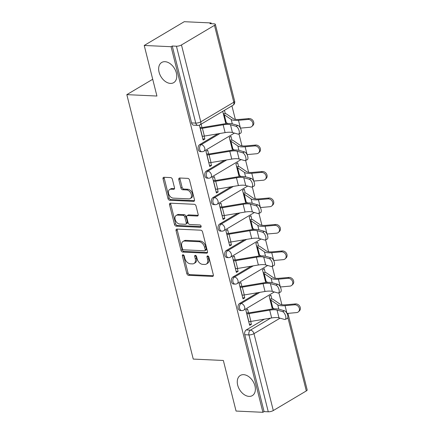 <?xml version="1.0" encoding="UTF-8"?>
<svg xmlns="http://www.w3.org/2000/svg" width="434" height="434" viewBox="0 0 434 434"><rect width="100%" height="100%" fill="white"/><g stroke="black" fill="none" stroke-linecap="round" stroke-linejoin="round"><path stroke-width="0.65" d="M183.018 254.769A1.259 0.846 -120.7 0 0 182.671 254.85A1.259 0.846 -120.7 0 0 182.383 255.892L186.832 273.594A1.801 1.21 -120.7 0 0 188.573 275.319L212.427 276.425A1.801 1.21 -120.7 0 0 212.926 276.306A1.801 1.21 -120.7 0 0 213.333 274.82L208.884 257.118A1.259 0.846 -120.7 0 0 207.664 255.908A1.259 0.846 -120.7 0 0 207.316 255.995A1.259 0.846 -120.7 0 0 207.029 257.031L207.604 259.326A5.761 3.879 -120.7 0 1 206.307 264.084A5.761 3.879 -120.7 0 1 204.707 264.458L202.716 264.366A5.761 3.879 -120.7 0 1 197.139 258.838L196.564 256.548A1.259 0.846 -120.7 0 0 195.343 255.338A1.259 0.846 -120.7 0 0 194.991 255.42A1.259 0.846 -120.7 0 0 194.709 256.461L195.284 258.751A5.761 3.879 -120.7 0 1 193.987 263.509A5.761 3.879 -120.7 0 1 192.381 263.888L190.396 263.796A5.761 3.879 -120.7 0 1 184.813 258.268L184.238 255.979A1.259 0.846 -120.7 0 0 183.018 254.769M183.511 254.937A1.259 0.846 -120.7 0 0 183.549 255.197L187.998 272.899A1.801 1.21 -120.7 0 0 189.739 274.624L213.344 275.72M208.152 256.082A1.259 0.846 -120.7 0 0 208.195 256.342L208.77 258.631L207.604 259.326M195.832 255.507A1.259 0.846 -120.7 0 0 195.875 255.767L196.45 258.062L195.284 258.751M170.437 83.415A11.74 7.899 -120.7 0 0 173.703 82.644A11.74 7.899 -120.7 0 0 175.596 70.693A11.74 7.899 -120.7 0 0 164.98 61.688A11.74 7.899 -120.7 0 0 161.714 62.458A11.74 7.899 -120.7 0 0 159.821 74.409A11.74 7.899 -120.7 0 0 170.437 83.415M249.051 396.394A11.74 7.899 -120.7 0 0 252.317 395.624A11.74 7.899 -120.7 0 0 254.21 383.672A11.74 7.899 -120.7 0 0 243.593 374.667A11.74 7.899 -120.7 0 0 240.327 375.437A11.74 7.899 -120.7 0 0 238.434 387.388A11.74 7.899 -120.7 0 0 249.051 396.394M172.385 179.313A1.801 1.21 -120.7 0 0 170.638 177.587L163.949 177.278A1.801 1.21 -120.7 0 0 163.444 177.392A1.801 1.21 -120.7 0 0 163.043 178.879L167.98 198.539A1.801 1.21 -120.7 0 0 169.721 200.264L193.575 201.371A1.801 1.21 -120.7 0 0 194.074 201.257A1.801 1.21 -120.7 0 0 194.481 199.77L189.544 180.11A1.801 1.21 -120.7 0 0 187.797 178.379L179.714 178.005A1.801 1.21 -120.7 0 0 179.215 178.124A1.801 1.21 -120.7 0 0 178.808 179.611L180.924 188.025A1.801 1.21 -120.7 0 0 182.665 189.75L186.674 189.94A4.817 3.239 -120.7 0 1 191.031 193.635A4.817 3.239 -120.7 0 1 190.255 198.533A4.817 3.239 -120.7 0 1 188.915 198.853L173.209 198.121A4.817 3.239 -120.7 0 1 168.859 194.427A4.817 3.239 -120.7 0 1 169.634 189.528A4.817 3.239 -120.7 0 1 170.974 189.208L173.589 189.332A1.801 1.21 -120.7 0 0 174.088 189.213A1.801 1.21 -120.7 0 0 174.495 187.727L172.385 179.313M262.917 412.3L236.058 411.052L223.353 360.475L193.249 359.081L126.826 94.645L156.929 96.039L144.224 45.461L171.088 46.709L262.917 412.3L264.084 411.606L268.272 411.801L248.959 334.918A3.667 2.479 -87.3 0 1 250.44 330.133L270.664 318.122M176.963 229.087A1.801 1.21 -120.7 0 0 176.459 229.206A1.801 1.21 -120.7 0 0 176.058 230.693L180.994 250.353A1.801 1.21 -120.7 0 0 182.736 252.078L206.589 253.185A1.801 1.21 -120.7 0 0 207.089 253.065A1.801 1.21 -120.7 0 0 207.495 251.579L202.553 231.919A1.801 1.21 -120.7 0 0 200.812 230.194L176.963 229.087M174.484 224.443L169.548 204.788A1.801 1.21 -120.7 0 1 169.954 203.302A1.801 1.21 -120.7 0 1 170.453 203.183L194.307 204.289A1.801 1.21 -120.7 0 1 196.049 206.014L198.164 214.429A1.801 1.21 -120.7 0 1 197.758 215.915A1.801 1.21 -120.7 0 1 197.253 216.034L187.58 215.584A1.801 1.21 -120.7 0 0 187.081 215.703A1.801 1.21 -120.7 0 0 186.674 217.19L188.079 222.772A1.801 1.21 -120.7 0 0 189.821 224.497L199.89 224.964A1.259 0.846 -120.7 0 1 201.029 225.93A1.259 0.846 -120.7 0 1 200.828 227.215A1.259 0.846 -120.7 0 1 200.475 227.297L176.231 226.174A1.801 1.21 -120.7 0 1 174.484 224.443L175.651 223.754L170.714 204.094L169.548 204.788M144.224 45.461L184.238 21.7L211.098 22.948L211.287 23.702M281.878 304.722L278.878 292.782M275.227 278.243L272.226 266.302M268.575 251.769L265.575 239.823M261.924 225.289L258.924 213.349M255.273 198.815L252.273 186.87M248.622 172.336L245.622 160.396M241.971 145.857L238.971 133.916M235.32 119.383L231.93 105.874M171.088 46.709L172.255 46.015L176.437 46.21A3.667 1.101 -14.1 0 0 181.472 44.952L214.483 25.346A3.667 1.101 -14.1 0 0 215.34 24.326A3.667 1.101 -14.1 0 0 214.119 23.832L209.931 23.637L211.098 22.948M264.084 411.606L244.771 334.722A3.667 2.479 -87.3 0 1 246.252 329.943L264.387 319.169M287.948 313.375L307.174 389.916A3.667 1.101 165.9 0 1 306.312 390.936L273.301 410.542A3.667 1.101 165.9 0 1 268.272 411.801M271.863 299.021L270.908 295.207L269.156 296.248L272.368 309.019M248.536 312.871L247.575 309.062L245.828 310.104L249.664 325.381L251.416 324.339L249.382 324.247M241.884 286.391L240.924 282.588L239.177 283.624L243.013 298.901L244.765 297.865L242.731 297.767M265.212 272.541L264.257 268.733L262.505 269.769L265.716 282.539M235.233 259.917L234.279 256.109L232.526 257.15L236.362 272.422L238.114 271.386L236.08 271.293M258.561 246.067L257.606 242.253L255.854 243.295L259.065 256.065M228.582 233.438L227.628 229.635L225.875 230.671L229.711 245.948L231.463 244.906L229.429 244.814M251.91 219.588L250.955 215.774L249.203 216.816L252.414 229.586M221.931 206.964L220.977 203.155L219.224 204.192L223.06 219.468L224.812 218.432L222.778 218.335M245.264 193.108L244.304 189.3L242.557 190.336L245.763 203.112M215.28 180.484L214.325 176.676L212.573 177.718L216.414 192.994L218.161 191.953L216.127 191.861M238.613 166.634L237.653 162.821L235.906 163.862L239.112 176.633M208.629 154.005L207.674 150.202L205.922 151.238L209.763 166.515L211.51 165.473L209.476 165.381M231.962 140.155L231.002 136.347L229.255 137.383L232.461 150.153M199.369 125.149L203.112 140.036L204.859 138.999L202.824 138.902M199.7 144.598L201.181 144.668A3.667 2.479 -87.3 0 0 199.575 148.71A3.667 2.479 -87.3 0 0 201.864 151.726L200.383 151.656A3.667 2.479 92.7 0 1 198.094 148.645A3.667 2.479 92.7 0 1 199.7 144.598L217.83 133.829M206.351 171.077L207.832 171.148A3.667 2.479 -87.3 0 0 206.226 175.19A3.667 2.479 -87.3 0 0 208.515 178.206L207.034 178.135A3.667 2.479 92.7 0 1 204.745 175.119A3.667 2.479 92.7 0 1 206.351 171.077L224.481 160.309M213.002 197.551L214.483 197.622A3.667 2.479 -87.3 0 0 212.877 201.669A3.667 2.479 -87.3 0 0 215.166 204.68L213.68 204.615A3.667 2.479 92.7 0 1 211.391 201.598A3.667 2.479 92.7 0 1 213.002 197.551L231.132 186.783M219.653 224.031L221.134 224.101A3.667 2.479 -87.3 0 0 219.528 228.143A3.667 2.479 -87.3 0 0 221.817 231.159L220.331 231.089A3.667 2.479 92.7 0 1 218.042 228.078A3.667 2.479 92.7 0 1 219.653 224.031L237.783 213.262M226.298 250.51L227.785 250.575A3.667 2.479 -87.3 0 0 226.179 254.622A3.667 2.479 -87.3 0 0 228.468 257.639L226.982 257.568A3.667 2.479 92.7 0 1 224.693 254.552A3.667 2.479 92.7 0 1 226.298 250.51L244.434 239.742M232.949 276.984L234.436 277.055A3.667 2.479 -87.3 0 0 232.83 281.096A3.667 2.479 -87.3 0 0 235.119 284.113L233.633 284.048A3.667 2.479 92.7 0 1 231.344 281.031A3.667 2.479 92.7 0 1 232.949 276.984L251.085 266.216M239.601 303.464L241.087 303.534A3.667 2.479 -87.3 0 0 239.481 307.576A3.667 2.479 -87.3 0 0 241.771 310.592L240.284 310.522A3.667 2.479 92.7 0 1 237.995 307.505A3.667 2.479 92.7 0 1 239.601 303.464L257.736 292.695M126.826 94.645L152.719 79.27M225.311 113.681L224.465 110.312M251.416 324.339L250.689 321.458M172.255 46.015L191.568 122.903A3.667 2.479 92.7 0 0 193.732 125.182L197.915 125.377A3.667 2.479 -87.3 0 1 195.75 123.099L176.437 46.21M244.765 297.865L244.038 294.979M238.114 271.386L237.387 268.505M231.463 244.906L230.736 242.026M224.812 218.432L224.09 215.552M218.161 191.953L217.439 189.072M211.51 165.473L210.788 162.593M204.859 138.999L204.137 136.119M201.978 127.531L201.132 124.167M222.713 111.348L225.81 123.679M193.987 263.509L195.154 262.814A5.761 3.879 -120.7 0 0 196.45 258.062M206.307 264.084L207.474 263.389A5.761 3.879 -120.7 0 0 208.77 258.631M177.208 229.098A1.801 1.21 -120.7 0 0 177.224 229.998L182.161 249.658A1.801 1.21 -120.7 0 0 183.902 251.384L207.506 252.479M182.388 248.606A1.259 0.846 -120.7 0 0 183.609 249.816L204.544 250.787A1.259 0.846 -120.7 0 0 204.897 250.7A1.259 0.846 -120.7 0 0 205.179 249.664L204.571 247.244A5.761 3.879 -120.7 0 0 198.994 241.716L184.683 241.054A5.761 3.879 -120.7 0 0 183.077 241.429A5.761 3.879 -120.7 0 0 181.781 246.186L182.388 248.606M204.897 250.7L206.063 250.011A1.259 0.846 -120.7 0 0 206.345 248.97L205.179 249.664M183.077 241.429L184.244 240.74A5.761 3.879 -120.7 0 1 185.85 240.36L200.161 241.027A5.761 3.879 -120.7 0 1 205.738 246.555L206.345 248.97M170.703 203.193A1.801 1.21 -120.7 0 0 170.714 204.094M198.175 215.329L188.747 214.89A1.801 1.21 -120.7 0 0 188.248 215.009L187.081 215.703M201.154 226.581L177.398 225.479L176.231 226.174M177.544 215.118A4.817 3.239 -120.7 0 0 176.204 215.432A4.817 3.239 -120.7 0 0 175.428 220.336A4.817 3.239 -120.7 0 0 179.784 224.031L185.318 224.286A1.801 1.21 -120.7 0 0 185.817 224.172A1.801 1.21 -120.7 0 0 186.224 222.685L184.819 217.103A1.801 1.21 -120.7 0 0 183.077 215.378L177.544 215.118L178.71 214.429A4.817 3.239 -120.7 0 0 177.37 214.743L176.204 215.432M185.817 224.172L186.983 223.477A1.801 1.21 -120.7 0 0 187.39 221.991L186.224 222.685M178.71 214.429L184.244 214.684A1.801 1.21 -120.7 0 1 185.985 216.409L187.39 221.991M175.651 223.754A1.801 1.21 -120.7 0 0 177.398 225.479M169.634 189.528L170.801 188.833A4.817 3.239 -120.7 0 1 172.141 188.519L174.511 188.627M190.255 198.533L191.421 197.844A4.817 3.239 -120.7 0 0 192.197 192.94A4.817 3.239 -120.7 0 0 187.841 189.246L186.674 189.94M179.964 178.016A1.801 1.21 -120.7 0 0 179.974 178.917L182.09 187.331A1.801 1.21 -120.7 0 0 183.832 189.061L187.841 189.246M164.193 177.289A1.801 1.21 -120.7 0 0 164.209 178.19L169.146 197.844A1.801 1.21 -120.7 0 0 170.887 199.575L194.492 200.671M269.829 298.923L271.727 299.01A4.584 1.373 165.9 0 1 273.029 299.324L279.935 304.071A11.371 3.407 -14.1 0 0 285.968 304.766L295.521 303.914A4.221 3.559 46.3 0 1 299.813 306.355A4.221 3.559 46.3 0 1 299.411 310.869L298.489 311.753A4.221 3.559 -133.7 0 0 298.885 307.239A4.221 3.559 -133.7 0 0 294.594 304.798L285.046 305.65A13.758 4.123 165.9 0 1 277.744 304.809L270.838 300.062A2.203 0.662 -14.1 0 0 270.214 299.91L270.078 299.905M286.966 313.462A13.758 4.123 165.9 0 0 287.004 313.456L296.552 312.605A4.221 3.559 -133.7 0 0 298.489 311.753M274.255 308.872L272.796 307.869A2.203 0.662 -14.1 0 0 272.172 307.722L272.037 307.711M248.709 321.567L248.845 321.578A4.584 1.373 -14.1 0 0 250.928 321.42L271.668 317.954A11.371 3.407 165.9 0 1 278.997 317.883L284.492 319.435A4.221 1.861 -113 0 0 285.16 319.413A4.221 1.861 -113 0 0 285.485 315.469A4.221 1.861 -113 0 0 282.534 311.623L284.503 310.787A4.221 1.861 67 0 1 287.454 314.634A4.221 1.861 67 0 1 287.129 318.578L285.16 319.413M284.503 310.787L279.002 309.236A13.758 4.123 -14.1 0 0 270.138 309.328L249.398 312.795A2.203 0.662 165.9 0 1 248.4 312.865L246.501 312.778M246.745 313.76L246.881 313.766A4.584 1.373 -14.1 0 0 248.964 313.614L269.704 310.147A11.371 3.407 165.9 0 1 277.033 310.071L282.534 311.623M263.178 272.449L265.076 272.536A4.584 1.373 165.9 0 1 266.378 272.845L273.284 277.597A11.371 3.407 -14.1 0 0 279.317 278.286L288.87 277.434A4.221 3.559 46.3 0 1 293.162 279.881A4.221 3.559 46.3 0 1 292.76 284.389L291.838 285.274A4.221 3.559 -133.7 0 0 292.234 280.76A4.221 3.559 -133.7 0 0 287.943 278.319L278.395 279.171A13.758 4.123 165.9 0 1 271.093 278.335L264.187 273.583A2.203 0.662 -14.1 0 0 263.563 273.436L263.427 273.431M280.315 286.983A13.758 4.123 165.9 0 0 280.353 286.983L289.901 286.125A4.221 3.559 -133.7 0 0 291.838 285.274M267.604 282.393L266.145 281.395A2.203 0.662 -14.1 0 0 265.521 281.243L265.386 281.237M256.527 245.969L258.425 246.056A4.584 1.373 165.9 0 1 259.727 246.371L266.633 251.118A11.371 3.407 -14.1 0 0 272.666 251.812L282.219 250.96A4.221 3.559 46.3 0 1 286.511 253.402A4.221 3.559 46.3 0 1 286.109 257.915L285.187 258.8A4.221 3.559 -133.7 0 0 285.583 254.286A4.221 3.559 -133.7 0 0 281.292 251.839L271.744 252.696A13.758 4.123 165.9 0 1 264.442 251.856L257.536 247.109A2.203 0.662 -14.1 0 0 256.912 246.957L256.776 246.951M273.664 260.508A13.758 4.123 165.9 0 0 273.702 260.503L283.25 259.651A4.221 3.559 -133.7 0 0 285.187 258.8M260.953 255.919L259.494 254.915A2.203 0.662 -14.1 0 0 258.87 254.763L258.735 254.758M242.058 295.093L242.194 295.098A4.584 1.373 -14.1 0 0 244.277 294.946L265.017 291.48A11.371 3.407 165.9 0 1 272.346 291.404L277.841 292.955A4.221 1.861 -113 0 0 278.509 292.934A4.221 1.861 -113 0 0 278.834 288.99A4.221 1.861 -113 0 0 275.883 285.149L277.852 284.313A4.221 1.861 67 0 1 280.803 288.154A4.221 1.861 67 0 1 280.483 292.098L278.509 292.934M277.852 284.313L272.351 282.762A13.758 4.123 -14.1 0 0 263.487 282.849L242.747 286.315A2.203 0.662 165.9 0 1 241.749 286.391L239.85 286.304M240.094 287.286L240.23 287.292A4.584 1.373 -14.1 0 0 242.313 287.134L263.053 283.668A11.371 3.407 165.9 0 1 270.382 283.597L275.883 285.149M235.407 268.613L235.543 268.619A4.584 1.373 -14.1 0 0 237.626 268.467L258.366 265A11.371 3.407 165.9 0 1 265.695 264.924L271.196 266.476A4.221 1.861 -113 0 0 271.863 266.46A4.221 1.861 -113 0 0 272.183 262.516A4.221 1.861 -113 0 0 269.232 258.669L271.201 257.834A4.221 1.861 67 0 1 274.152 261.68A4.221 1.861 67 0 1 273.832 265.624L271.863 266.46M271.201 257.834L265.7 256.282A13.758 4.123 -14.1 0 0 256.836 256.375L236.096 259.841A2.203 0.662 165.9 0 1 235.098 259.912L233.199 259.825M233.443 260.807L233.579 260.812A4.584 1.373 -14.1 0 0 235.662 260.66L256.407 257.194A11.371 3.407 165.9 0 1 263.731 257.118L269.232 258.669M249.876 219.49L251.774 219.582A4.584 1.373 165.9 0 1 253.076 219.892L259.982 224.638A11.371 3.407 -14.1 0 0 266.02 225.333L275.568 224.481A4.221 3.559 46.3 0 1 279.859 226.922A4.221 3.559 46.3 0 1 279.463 231.436L278.536 232.32A4.221 3.559 -133.7 0 0 278.932 227.807A4.221 3.559 -133.7 0 0 274.641 225.365L265.093 226.217A13.758 4.123 165.9 0 1 257.791 225.382L250.885 220.629A2.203 0.662 -14.1 0 0 250.261 220.483L250.125 220.472M267.013 234.029A13.758 4.123 165.9 0 0 267.051 234.024L276.604 233.172A4.221 3.559 -133.7 0 0 278.536 232.32M254.302 229.44L252.843 228.436A2.203 0.662 -14.1 0 0 252.219 228.289L252.083 228.284M243.224 193.016L245.123 193.103A4.584 1.373 165.9 0 1 246.425 193.412L253.331 198.164A11.371 3.407 -14.1 0 0 259.369 198.859L268.917 198.002A4.221 3.559 46.3 0 1 273.208 200.448A4.221 3.559 46.3 0 1 272.812 204.957L271.885 205.841A4.221 3.559 -133.7 0 0 272.281 201.333A4.221 3.559 -133.7 0 0 267.99 198.886L258.442 199.743A13.758 4.123 165.9 0 1 251.14 198.902L244.233 194.155A2.203 0.662 -14.1 0 0 243.61 194.003L243.474 193.998M260.362 207.55A13.758 4.123 165.9 0 0 260.4 207.55L269.953 206.692A4.221 3.559 -133.7 0 0 271.885 205.841M247.651 202.96L246.192 201.962A2.203 0.662 -14.1 0 0 245.568 201.81L245.432 201.805M236.579 166.537L238.478 166.623A4.584 1.373 165.9 0 1 239.774 166.938L246.68 171.685A11.371 3.407 -14.1 0 0 252.718 172.379L262.266 171.528A4.221 3.559 46.3 0 1 266.557 173.969A4.221 3.559 46.3 0 1 266.161 178.482L265.234 179.367A4.221 3.559 -133.7 0 0 265.635 174.853A4.221 3.559 -133.7 0 0 261.339 172.412L251.791 173.264A13.758 4.123 165.9 0 1 244.488 172.423L237.582 167.676A2.203 0.662 -14.1 0 0 236.959 167.524L236.823 167.519M253.711 181.076A13.758 4.123 165.9 0 0 253.749 181.07L263.302 180.218A4.221 3.559 -133.7 0 0 265.234 179.367M241 176.486L239.541 175.482A2.203 0.662 -14.1 0 0 238.917 175.331L238.781 175.325M228.756 242.139L228.892 242.145A4.584 1.373 -14.1 0 0 230.975 241.988L251.715 238.521A11.371 3.407 165.9 0 1 259.044 238.45L264.545 240.002A4.221 1.861 -113 0 0 265.212 239.98A4.221 1.861 -113 0 0 265.532 236.036A4.221 1.861 -113 0 0 262.581 232.195L264.55 231.355A4.221 1.861 67 0 1 267.501 235.201A4.221 1.861 67 0 1 267.181 239.145L265.212 239.98M264.55 231.355L259.049 229.803A13.758 4.123 -14.1 0 0 250.185 229.895L229.445 233.362A2.203 0.662 165.9 0 1 228.447 233.438L226.548 233.346M226.792 234.327L226.928 234.338A4.584 1.373 -14.1 0 0 229.016 234.181L249.756 230.714A11.371 3.407 165.9 0 1 257.08 230.644L262.581 232.195M222.105 215.66L222.241 215.665A4.584 1.373 -14.1 0 0 224.324 215.514L245.064 212.047A11.371 3.407 165.9 0 1 252.393 211.971L257.894 213.523A4.221 1.861 -113 0 0 258.561 213.501A4.221 1.861 -113 0 0 258.881 209.562A4.221 1.861 -113 0 0 255.93 205.716L257.899 204.881A4.221 1.861 67 0 1 260.85 208.727A4.221 1.861 67 0 1 260.53 212.665L258.561 213.501M257.899 204.881L252.398 203.329A13.758 4.123 -14.1 0 0 243.534 203.416L222.794 206.882A2.203 0.662 165.9 0 1 221.796 206.958L219.897 206.872M220.147 207.853L220.282 207.859A4.584 1.373 -14.1 0 0 222.365 207.702L243.105 204.24A11.371 3.407 165.9 0 1 250.429 204.164L255.93 205.716M215.454 189.181L215.589 189.191A4.584 1.373 -14.1 0 0 217.673 189.034L238.412 185.568A11.371 3.407 165.9 0 1 245.742 185.492L251.243 187.043A4.221 1.861 -113 0 0 251.91 187.027A4.221 1.861 -113 0 0 252.23 183.083A4.221 1.861 -113 0 0 249.279 179.237L251.248 178.401A4.221 1.861 67 0 1 254.199 182.247A4.221 1.861 67 0 1 253.879 186.191L251.91 187.027M251.248 178.401L245.752 176.85A13.758 4.123 -14.1 0 0 236.888 176.942L216.143 180.408A2.203 0.662 165.9 0 1 215.145 180.479L213.246 180.392M213.495 181.374L213.631 181.379A4.584 1.373 -14.1 0 0 215.714 181.228L236.454 177.761A11.371 3.407 165.9 0 1 243.783 177.685L249.279 179.237M229.928 140.057L231.827 140.149A4.584 1.373 165.9 0 1 233.123 140.459L240.029 145.206A11.371 3.407 -14.1 0 0 246.067 145.9L255.615 145.048A4.221 3.559 46.3 0 1 259.906 147.489A4.221 3.559 46.3 0 1 259.51 152.003L258.583 152.887A4.221 3.559 -133.7 0 0 258.984 148.374A4.221 3.559 -133.7 0 0 254.687 145.933L245.139 146.784A13.758 4.123 165.9 0 1 237.837 145.949L230.931 141.196A2.203 0.662 -14.1 0 0 230.308 141.05L230.172 141.045M247.065 154.596A13.758 4.123 165.9 0 0 247.103 154.591L256.651 153.739A4.221 3.559 -133.7 0 0 258.583 152.887M234.349 150.007L232.89 149.003A2.203 0.662 -14.1 0 0 232.271 148.857L232.136 148.851M208.803 162.707L208.938 162.712A4.584 1.373 -14.1 0 0 211.022 162.555L231.761 159.088A11.371 3.407 165.9 0 1 239.091 159.018L244.592 160.569A4.221 1.861 -113 0 0 245.259 160.547A4.221 1.861 -113 0 0 245.579 156.603A4.221 1.861 -113 0 0 242.628 152.763L244.597 151.927A4.221 1.861 67 0 1 247.548 155.768A4.221 1.861 67 0 1 247.228 159.712L245.259 160.547M244.597 151.927L239.101 150.376A13.758 4.123 -14.1 0 0 230.237 150.462L209.497 153.929A2.203 0.662 165.9 0 1 208.494 154.005L206.595 153.913M206.844 154.9L206.98 154.905A4.584 1.373 -14.1 0 0 209.063 154.748L229.803 151.282A11.371 3.407 165.9 0 1 237.132 151.211L242.628 152.763M223.277 113.583L225.175 113.67A4.584 1.373 165.9 0 1 226.472 113.979L233.378 118.732A11.371 3.407 -14.1 0 0 239.416 119.426L248.964 118.569A4.221 3.559 46.3 0 1 253.255 121.015A4.221 3.559 46.3 0 1 252.859 125.529L251.932 126.408A4.221 3.559 -133.7 0 0 252.333 121.9A4.221 3.559 -133.7 0 0 248.036 119.453L238.488 120.31A13.758 4.123 165.9 0 1 231.186 119.469L224.28 114.722A2.203 0.662 -14.1 0 0 223.656 114.571L223.521 114.565M240.414 128.117A13.758 4.123 165.9 0 0 240.452 128.117L250 127.265A4.221 3.559 -133.7 0 0 251.932 126.408M227.698 123.527L226.244 122.529A2.203 0.662 -14.1 0 0 225.62 122.377L225.485 122.372M202.152 136.227L202.287 136.233A4.584 1.373 -14.1 0 0 204.371 136.081L225.11 132.614A11.371 3.407 165.9 0 1 232.44 132.538L237.941 134.09A4.221 1.861 -113 0 0 238.608 134.073A4.221 1.861 -113 0 0 238.928 130.129A4.221 1.861 -113 0 0 235.977 126.283L237.946 125.448A4.221 1.861 67 0 1 240.897 129.294A4.221 1.861 67 0 1 240.577 133.233L238.608 134.073M237.946 125.448L232.45 123.896A13.758 4.123 -14.1 0 0 223.586 123.983L202.846 127.45A2.203 0.662 165.9 0 1 201.843 127.525L199.944 127.439M200.193 128.421L200.329 128.426A4.584 1.373 -14.1 0 0 202.412 128.274L223.152 124.808A11.371 3.407 165.9 0 1 230.481 124.732L235.977 126.283M183.549 255.197L182.383 255.892M208.195 256.342L207.029 257.031M195.875 255.767L194.709 256.461M181.472 44.952L200.785 121.835L233.796 102.229L214.483 25.346M246.252 329.943L250.44 330.133A3.667 2.468 -120.7 0 1 253.988 333.654L273.301 410.542M280.049 318.176L253.988 333.654A3.667 1.101 165.9 0 1 248.959 334.918L244.771 334.722M306.312 390.936L287.834 317.357M201.864 151.726A3.667 3.667 0 0 0 203.909 151.216A3.667 2.468 59.3 0 0 204.734 148.189A3.667 2.468 59.3 0 0 201.181 144.668L220.06 133.46M208.515 178.206A3.667 3.667 0 0 0 210.561 177.696A3.667 2.468 59.3 0 0 211.385 174.663A3.667 2.468 59.3 0 0 207.832 171.148L226.711 159.934M215.166 204.68A3.667 3.667 0 0 0 217.212 204.17A3.667 2.468 59.3 0 0 218.036 201.143A3.667 2.468 59.3 0 0 214.483 197.622L233.362 186.414M221.817 231.159A3.667 3.667 0 0 0 223.863 230.649A3.667 2.468 59.3 0 0 224.687 227.622A3.667 2.468 59.3 0 0 221.134 224.101L240.013 212.888M228.468 257.639A3.667 3.667 0 0 0 230.514 257.129A3.667 2.468 59.3 0 0 231.338 254.096A3.667 2.468 59.3 0 0 227.785 250.575L246.664 239.367M235.119 284.113A3.667 3.667 0 0 0 237.165 283.603A3.667 2.468 59.3 0 0 237.989 280.576A3.667 2.468 59.3 0 0 234.436 277.055L253.31 265.847M241.771 310.592A3.667 3.667 0 0 0 243.816 310.082A3.667 2.468 59.3 0 0 244.64 307.05A3.667 2.468 59.3 0 0 241.087 303.534L259.961 292.321M191.568 122.903L195.75 123.099A3.667 1.101 165.9 0 0 200.785 121.835A3.667 2.468 59.3 0 1 199.96 124.867L232.971 105.261A3.667 3.667 0 0 0 234.653 101.209L215.34 24.326M234.653 101.209A3.667 1.101 -14.1 0 1 233.796 102.229A3.667 2.468 59.3 0 1 232.971 105.261M287.183 313.934A3.667 1.101 -14.1 0 0 287.78 313.386M213.268 275.921L212.427 276.425M189.739 274.624L188.573 275.319M187.998 272.899L186.832 273.594M207.43 252.686L206.589 253.185M183.902 251.384L182.736 252.078M182.161 249.658L180.994 250.353M177.224 229.998L176.058 230.693M205.738 246.555L204.571 247.244M200.161 241.027L198.994 241.716M185.85 240.36L184.683 241.054M198.099 215.53L197.253 216.034M188.747 214.89L187.58 215.584M201.067 226.944L200.475 227.297M185.985 216.409L184.819 217.103M184.244 214.684L183.077 215.378M174.435 188.828L173.589 189.332M172.141 188.519L170.974 189.208M183.832 189.061L182.665 189.75M182.09 187.331L180.924 188.025M179.974 178.917L178.808 179.611M194.416 200.871L193.575 201.371M170.887 199.575L169.721 200.264M169.146 197.844L167.98 198.539M164.209 178.19L163.043 178.879M294.594 304.798L295.521 303.914M272.172 307.722L270.214 299.91M272.796 307.869L270.838 300.062M287.004 313.456L285.046 305.65M278.845 309.192L277.744 304.809M246.881 313.766L248.845 321.578M248.964 313.614L250.928 321.42M269.704 310.147L271.668 317.954M277.033 310.071L278.997 317.883M287.943 278.319L288.87 277.434M265.521 281.243L263.563 273.436M266.145 281.395L264.187 273.583M280.353 286.983L278.395 279.171M272.194 282.718L271.093 278.335M281.292 251.839L282.219 250.96M258.87 254.763L256.912 246.957M259.494 254.915L257.536 247.109M273.702 260.503L271.744 252.696M265.543 256.239L264.442 251.856M240.23 287.292L242.194 295.098M242.313 287.134L244.277 294.946M263.053 283.668L265.017 291.48M270.382 283.597L272.346 291.404M233.579 260.812L235.543 268.619M235.662 260.66L237.626 268.467M256.407 257.194L258.366 265M263.731 257.118L265.695 264.924M274.641 225.365L275.568 224.481M252.219 228.289L250.261 220.483M252.843 228.436L250.885 220.629M267.051 234.024L265.093 226.217M258.892 229.765L257.791 225.382M267.99 198.886L268.917 198.002M245.568 201.81L243.61 194.003M246.192 201.962L244.233 194.155M260.4 207.55L258.442 199.743M252.241 203.286L251.14 198.902M261.339 172.412L262.266 171.528M238.917 175.331L236.959 167.524M239.541 175.482L237.582 167.676M253.749 181.07L251.791 173.264M245.59 176.806L244.488 172.423M226.928 234.338L228.892 242.145M229.016 234.181L230.975 241.988M249.756 230.714L251.715 238.521M257.08 230.644L259.044 238.45M220.282 207.859L222.241 215.665M222.365 207.702L224.324 215.514M243.105 204.24L245.064 212.047M250.429 204.164L252.393 211.971M213.631 181.379L215.589 189.191M215.714 181.228L217.673 189.034M236.454 177.761L238.412 185.568M243.783 177.685L245.742 185.492M254.687 145.933L255.615 145.048M232.271 148.857L230.308 141.05M232.89 149.003L230.931 141.196M247.103 154.591L245.139 146.784M238.939 150.332L237.837 145.949M206.98 154.905L208.938 162.712M209.063 154.748L211.022 162.555M229.803 151.282L231.761 159.088M237.132 151.211L239.091 159.018M248.036 119.453L248.964 118.569M225.62 122.377L223.656 114.571M226.244 122.529L224.28 114.722M240.452 128.117L238.488 120.31M232.288 123.853L231.186 119.469M200.329 128.426L202.287 136.233M202.412 128.274L204.371 136.081M223.152 124.808L225.11 132.614M230.481 124.732L232.44 132.538M274.321 291.963L243.816 310.082M267.669 265.483L237.165 283.603M261.018 239.009L230.514 257.129M254.373 212.53L223.863 230.649M247.722 186.05L217.212 204.17M241.071 159.576L210.561 177.696M234.42 133.097L203.909 151.216M197.915 125.377A3.667 3.667 0 0 0 199.96 124.867"/></g></svg>
